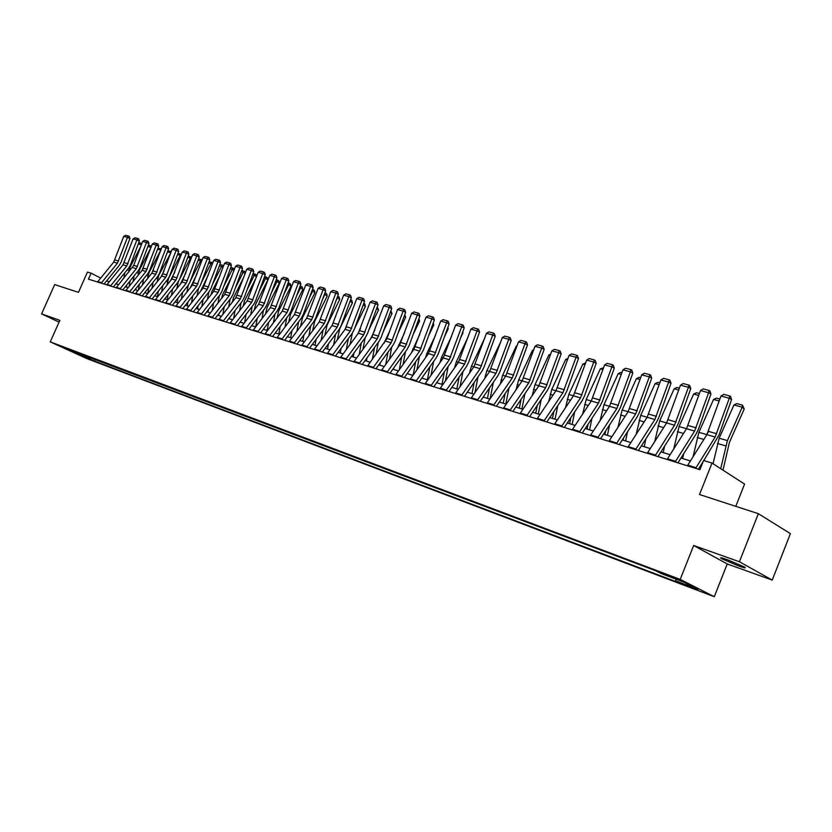 <?xml version="1.0" encoding="UTF-8"?>
<svg xmlns="http://www.w3.org/2000/svg" width="832" height="832" viewBox="0 0 832 832"><rect width="100%" height="100%" fill="white"/><g stroke="black" fill="none" stroke-linecap="round" stroke-linejoin="round"><path stroke-width="1.25" d="M727.147 559.603C721.23 557.554 719.316 557.211 721.417 558.584L738.629 565.968C744.661 568.069 746.606 568.422 744.474 567.018L727.147 559.603M669.167 575.546L677.872 579.27L669.167 575.546M735.779 506.334L744.578 484.078L712.026 463.081L703.581 460.491L699.91 469.685L88.442 279.157L91.104 273.177L87.464 272.064L78.458 292.344L54.673 284.596L41.6 313.882L59.062 322.13M772.231 580.091L790.4 533.634L758.347 513.687L739.419 561.756L693.659 545.501L680.202 579.394L714.293 596.721L727.23 563.95L772.231 580.091L739.419 561.756M680.202 579.394L50.274 341.869L86.497 358.446L714.293 596.721M63.908 347.724L57.096 344.729L64.022 347.474M88.057 356.512L88.577 358.415L94.432 361.098L681.325 583.669L675.792 580.882L675.626 578.999M88.577 358.415L63.835 347.849L74.017 351.208M675.792 580.882L697.923 589.264L683.696 582.046L661.419 573.633L655.668 570.721L73.455 351.489M712.026 463.081L699.504 494.52L758.347 513.687M50.274 341.869L59.842 320.362L41.6 313.882M100.682 278.086L91.104 273.177M701.979 464.516L701.449 464.35M690.394 460.949L680.971 458.037M670.093 454.678L660.951 451.87M650.239 448.562L641.389 445.827M630.833 442.572L622.253 439.93M611.853 436.727L603.543 434.158M593.278 430.997L585.229 428.511M575.12 425.402L567.31 422.989M557.346 419.921L549.775 417.581M539.937 414.554L532.594 412.287M522.902 409.292L515.788 407.098M506.22 404.154L499.314 402.022M489.871 399.11L483.174 397.051M473.866 394.17L467.366 392.174M458.172 389.334L451.87 387.39M442.79 384.592L436.675 382.71M427.721 379.943L421.782 378.113M412.932 375.388L407.17 373.61M398.434 370.916L392.85 369.19M384.218 366.527L378.789 364.863M370.271 362.232L364.998 360.61M356.574 358.01L351.468 356.429M343.148 353.87L338.177 352.331M329.961 349.804L325.135 348.317M317.013 345.81L312.333 344.365M304.294 341.89L299.749 340.486M291.814 338.042L287.404 336.679M279.552 334.256L275.267 332.935M267.498 330.543L263.338 329.254M255.663 326.893L251.628 325.645M244.036 323.305L240.105 322.098M232.596 319.779L228.79 318.604M221.364 316.316L217.662 315.172M210.309 312.905L206.721 311.802M199.451 309.556L195.957 308.485M188.76 306.259L185.38 305.219M178.256 303.025L174.97 302.006M167.918 299.832L164.726 298.844M157.747 296.702L154.648 295.745M147.742 293.613L144.726 292.687M137.894 290.576L134.971 289.671M128.201 287.591L125.362 286.707M118.664 284.648L115.908 283.795M109.262 281.746L106.6 280.925M94.432 361.098L95.264 359.226M79.227 353.174L78.915 354.754M693.659 545.501L727.23 563.95M97.542 281.986L113.724 262.09L123.729 236.382L127.462 237.38L128.242 235.976L129.23 236.402L129.938 238.472L121.139 262.08L119.309 265.294L104.073 284.024M129.938 238.472L127.462 237.38L117.426 263.172L101.213 283.13M123.729 236.382L125.622 235.279L128.242 235.976M129.158 286.395L130.052 280.904M140.837 246.282L130.218 266.885L128.773 272.147M126.682 285.085L126.37 287.019M124.769 272.854L123.916 278.158M138.424 243.578L139.828 242.954L141.866 243.506M141.388 244.795L138.278 243.953M106.777 284.866L123.032 264.805L133.11 238.888L136.906 239.907L137.675 238.482L138.663 238.919L139.381 240.999L130.52 264.794L128.679 268.029L113.37 286.915M139.381 240.999L136.906 239.907L126.797 265.897L110.51 286.021M133.11 238.888L135.013 237.775L137.675 238.482M116.147 287.789L133.723 265.387L142.636 241.436L146.494 242.466L147.254 241.03L148.252 241.467L148.97 243.568L140.046 267.55L138.195 270.806L122.824 289.858M148.97 243.568L146.494 242.466L136.313 268.663L119.943 288.964M142.636 241.436L144.56 240.313L147.254 241.03M125.684 290.753L142.095 270.348L152.308 244.026L156.229 245.076L156.988 243.62L157.976 244.057L158.704 246.168L149.718 270.348L147.867 273.634L132.413 292.854M158.704 246.168L156.229 245.076L145.985 271.482L129.532 291.959M152.308 244.026L154.253 242.892L156.988 243.62M138.414 289.931L139.339 284.242M142.709 269.464L143.156 268.59M151.081 247.343L139.61 269.62L138.091 275.319M135.949 288.454L135.72 289.9M134.035 275.964L133.141 281.455M148.054 246.012L149.24 245.492L151.538 246.106M151.039 247.406L147.857 246.542M147.805 293.53L148.772 287.643M151.622 273.478L153.608 269.589M160.846 250.141L149.146 272.397L147.555 278.543M145.371 291.886L145.215 292.833M143.437 279.136L142.511 284.814M157.851 248.487L161.356 248.747M161.179 249.257L160.638 249.995L157.591 249.174M157.435 296.598L158.34 291.106M160.888 277.16L164.195 270.66M170.799 252.907L158.839 275.215L157.154 281.83M152.994 282.36L152.027 288.246M167.794 250.994L171.33 251.462M171.257 251.42L170.394 252.637L167.482 251.846M135.356 293.769L151.85 273.187L162.146 246.657L166.119 247.718L166.878 246.251L167.866 246.688L168.605 248.82L159.546 273.187L157.685 276.505L142.158 295.89M168.605 248.82L166.119 247.718L155.802 274.331L139.277 294.986M162.146 246.657L164.091 245.502L166.878 246.251M167.242 299.624L168.064 294.642M170.477 280.706L174.97 271.69M180.908 255.715L180.305 255.31L168.688 278.075L166.91 285.189M162.698 285.646L161.689 291.751M177.902 253.542L181.438 254.27M181.168 254.082L180.305 255.31L177.528 254.561M145.194 296.837L161.762 276.068L172.13 249.319L176.166 250.401L176.925 248.914L177.913 249.361L178.662 251.514L169.541 276.078L167.658 279.417L152.069 298.979M178.662 251.514L176.166 250.401L165.776 277.233L149.178 298.074M172.13 249.319L174.096 248.165L176.925 248.914M155.189 299.946L171.839 279.001L182.27 252.034L186.378 253.126L187.127 251.628L188.126 252.075L188.874 254.249L179.681 279.011L177.798 282.381L162.136 302.11M188.874 254.249L186.378 253.126L175.916 280.186L159.234 301.205M182.27 252.034L184.257 250.869L187.127 251.628M165.35 303.118L182.073 281.975L192.587 254.79L196.758 255.902L197.496 254.394L198.494 254.842L199.254 257.026L189.998 281.986L188.105 285.386L172.359 305.302M199.254 257.026L196.758 255.902L186.212 283.182L169.458 304.398M192.587 254.79L194.574 253.614L197.496 254.394M175.677 306.332L192.473 285.002L203.06 257.587L207.303 258.721L208.042 257.192L209.04 257.65L209.799 259.844L200.481 285.022L198.567 288.454L182.759 308.537M209.799 259.844L207.303 258.721L196.685 286.229L179.847 307.632M203.06 257.587L205.078 256.402L208.042 257.192M186.17 309.608L203.05 288.08L213.71 260.437L218.026 261.591L218.764 260.042L219.762 260.499L220.532 262.714L211.13 288.101L209.217 291.564L193.336 311.834M220.532 262.714L218.026 261.591L207.334 289.328L190.414 310.929M213.71 260.437L215.738 259.241L218.764 260.042M177.195 302.692L177.934 298.251M180.305 284.201L185.942 272.688M191.173 258.575L190.372 258.034L179.67 279.063M178.443 281.486L176.821 288.6M172.546 288.995L171.496 295.318M188.178 256.121L191.714 257.119M191.225 256.786L190.372 258.034L187.73 257.317M187.314 305.812L187.959 301.933M190.351 287.706L197.111 273.655M201.614 261.487L200.606 260.801L190.434 280.81M188.323 285.095L186.878 292.094M182.551 292.417L181.459 298.958M198.598 258.773L202.155 260.031M201.448 259.542L200.606 260.801L198.099 260.125M197.59 308.984L198.141 305.687M200.585 291.221L208.478 274.57M212.222 264.451L210.995 263.609L201.396 282.547M198.474 288.569L197.101 295.651M192.712 295.89L191.578 302.682M209.144 261.612L212.753 263.026M211.838 262.34L210.995 263.609L208.645 262.974M208.031 312.208L208.489 309.525M210.985 294.809L211.942 291.512L220.064 275.434M223.018 267.467L221.562 266.469L212.545 284.284M208.832 292.053L207.49 299.281M203.039 299.447L201.854 306.478M219.866 264.503L222.394 265.179L223.423 266.354M222.394 265.179L221.562 266.469L219.357 265.866M218.65 315.474L219.003 313.456M221.551 298.48L222.602 294.622L231.868 276.255M233.979 270.535L232.294 269.37L223.902 286M219.367 295.589L218.036 302.983M213.533 303.066L212.295 310.367M230.766 267.436L233.126 268.07L234.27 269.734M233.126 268.07L232.294 269.37L230.256 268.819M196.841 312.926L213.803 291.21L224.546 263.328L228.925 264.503L229.653 262.943L230.662 263.401L231.431 265.637L221.967 291.231L220.043 294.726L204.079 315.182M231.431 265.637L228.925 264.503L218.15 292.469L201.157 314.278M224.546 263.328L226.585 262.132L229.653 262.943M229.445 318.802L229.674 317.46M232.284 302.214L233.449 297.783L243.89 277.014M245.128 273.655L243.204 272.314L235.456 287.716M230.1 299.156L228.758 306.769M224.193 306.758L222.903 314.33M241.852 270.41L244.93 271.627L245.305 273.187M244.026 271.003L243.204 272.314L241.332 271.804M207.698 316.306L224.734 294.382L235.55 266.271L240.011 267.467L240.729 265.886L241.738 266.344L242.518 268.601L232.981 294.414L231.046 297.939L215.01 318.594M242.518 268.601L240.011 267.467L229.164 295.672L212.087 317.678M235.55 266.271L237.609 265.065L240.729 265.886M240.417 322.192L240.521 321.558M243.204 306.041L244.473 300.997L256.142 277.722M256.464 276.827L254.301 275.309L247.229 289.401M241.02 302.775L239.658 310.627M235.03 310.534L233.678 318.375M253.115 273.447L256.017 274.612L256.516 276.702M255.122 273.988L254.301 275.309L252.595 274.851M218.733 319.748L235.851 297.617L246.75 269.266L251.285 270.483L252.002 268.882L253.001 269.339L253.791 271.617L244.182 297.658L242.237 301.205L226.127 322.057M253.791 271.617L251.285 270.483L240.354 298.927L223.194 321.142M246.75 269.266L248.83 268.039L252.002 268.882M254.29 309.941L255.674 304.273L267.842 279.947L265.574 278.366L259.22 291.075M252.148 306.446L250.734 314.579M246.043 314.382L244.639 322.525M264.576 276.536L267.29 277.659L267.842 279.947M266.396 277.025L265.574 278.366L264.056 277.95M229.954 323.242L247.156 300.914L258.138 272.314L262.746 273.541L263.453 271.929L264.462 272.397L265.262 274.685L255.58 300.945L253.614 304.533L237.432 325.572M265.262 274.685L262.746 273.541L251.732 302.245L234.499 324.667M258.138 272.314L260.229 271.076L263.453 271.929M265.564 313.934L267.072 307.59L279.302 283.057L277.046 281.466L271.43 292.729M263.463 310.18L261.997 318.604M257.234 318.313L255.767 326.758M276.234 279.666L278.762 280.748L279.302 283.057M277.857 280.103L277.046 281.466L275.714 281.102M241.384 326.81L258.658 304.252L269.714 275.402L274.404 276.661L275.111 275.038L276.12 275.496L276.921 277.805L267.166 304.294L265.19 307.913L248.934 329.16M276.921 277.805L274.404 276.661L263.318 305.604L246.002 328.245M269.714 275.402L271.825 274.165L275.111 275.038M277.025 318.011L278.668 310.97L290.971 286.218L288.714 284.617L283.868 294.351M274.976 313.976L273.437 322.733M268.622 322.327L267.197 330.45M288.101 282.859L290.42 283.889L290.971 286.218M289.515 283.244L288.714 284.617L287.57 284.305M253.001 330.429L270.358 307.653L281.497 278.554L286.27 279.833L286.967 278.19L287.976 278.647L288.787 280.987L278.959 307.705L276.973 311.355L260.634 332.81M288.787 280.987L286.27 279.833L275.101 309.036L257.702 331.895M281.497 278.554L283.629 277.295L286.967 278.19M288.683 322.171L290.462 314.413L302.838 289.432L300.581 287.82L296.546 295.953M286.686 317.866L285.074 326.945M280.197 326.435L278.855 334.038M300.165 286.114L302.276 287.082L302.838 289.432M301.371 286.437L300.581 287.82L299.634 287.57M264.826 334.11L282.266 311.116L293.488 281.757L298.345 283.057L299.042 281.393L300.04 281.861L300.862 284.222L290.95 311.178L288.954 314.86L272.553 336.523M300.862 284.222L298.345 283.057L287.082 312.52L269.61 335.608M293.488 281.757L295.641 280.488L299.042 281.393M276.858 337.865L294.382 314.642L305.698 285.022L310.638 286.343L311.314 284.658L312.322 285.126L313.154 287.508L303.16 314.704L301.153 318.427L284.669 340.298M313.154 287.508L310.638 286.343L299.281 316.077L281.736 339.383M305.698 285.022L307.861 283.743L311.314 284.658M289.11 341.682L306.706 318.23L318.115 288.34L323.138 289.682L323.814 287.986L324.823 288.454L325.655 290.857L315.588 318.302L313.57 322.046L297.014 344.146M325.655 290.857L323.138 289.682L311.709 319.686L294.07 343.221M318.115 288.34L320.299 287.05L323.814 287.986M301.579 345.561L319.259 321.88L330.751 291.72L335.868 293.093L336.544 291.366L337.542 291.845L338.385 294.258L328.245 321.953L326.206 325.749L309.577 348.057M338.385 294.258L335.868 293.093L324.345 323.367L306.634 347.142M330.751 291.72L332.956 290.42L336.544 291.366M314.278 349.523L332.041 325.603L343.626 295.162L348.837 296.556L349.492 294.819L350.501 295.287L351.354 297.731L341.12 325.676L339.082 329.503L322.369 352.04M351.354 297.731L348.837 296.556L337.22 327.111L319.426 351.125M343.626 295.162L345.842 293.842L349.492 294.819M327.215 353.548L345.062 329.389L356.73 298.667L362.034 300.082L362.69 298.324L363.698 298.802L364.551 301.267L354.245 329.472L352.186 333.33L335.4 356.106M364.551 301.267L362.034 300.082L350.334 330.918L332.457 355.191M356.73 298.667L358.966 297.336L362.69 298.324M340.392 357.656L358.311 333.247L370.074 302.234L375.482 303.68L376.126 301.902L377.135 302.37L377.998 304.866L367.598 333.33L365.529 337.23L348.67 360.235M377.998 304.866L375.482 303.68L363.688 334.807L345.727 359.32M370.074 302.234L372.341 300.893L376.126 301.902M353.808 361.837L371.821 337.168L383.677 305.864L389.178 307.341L389.813 305.542L390.822 306.02L391.695 308.526L381.212 337.272L379.132 341.203L362.201 364.458M391.695 308.526L389.178 307.341L377.291 338.759L359.247 363.532M383.677 305.864L385.954 304.512L389.813 305.542M367.484 366.101L386.974 338.53L397.53 309.566L403.135 311.064L403.759 309.244L404.758 309.722L405.652 312.26L395.075 341.276L392.985 345.259L375.97 368.742M405.652 312.26L403.135 311.064L391.154 342.794L373.027 367.827M397.53 309.566L399.828 308.204L403.759 309.244M381.43 370.448L399.589 345.249L411.642 313.342L417.362 314.87L417.976 313.03L418.974 313.508L419.869 316.066L409.209 345.363L407.108 349.378L390.021 373.121M419.869 316.066L417.362 314.87L405.278 346.902L387.078 372.206M411.642 313.342L413.962 311.958L417.976 313.03M395.637 374.868L413.878 349.409L426.026 317.19L431.86 318.75L432.453 316.878L433.451 317.366L434.356 319.946L423.613 349.523L421.491 353.579L404.331 377.582M434.356 319.946L431.86 318.75L419.671 351.094L401.398 376.667M426.026 317.19L428.376 315.796L432.453 316.878M410.114 379.382L428.438 353.642L440.69 321.11L446.638 322.691L447.221 320.809L448.219 321.287L449.134 323.898L438.287 353.766L436.166 357.874L418.933 382.127M449.134 323.898L446.638 322.691L434.346 355.358L415.99 381.212M440.69 321.11L443.061 319.696L447.221 320.809M424.892 383.989L443.29 357.958L455.645 325.104L461.708 326.726L462.28 324.813L463.268 325.302L464.194 327.933L453.263 358.093L451.121 362.242L433.815 386.766M464.194 327.933L461.708 326.726L449.311 359.715L430.882 385.85M455.645 325.104L458.026 323.679L462.28 324.813M439.951 388.679L458.432 362.367L470.891 329.181L477.069 330.834L477.63 328.9L478.618 329.378L479.554 332.041L468.52 362.513L466.367 366.694L448.989 391.498M479.554 332.041L477.069 330.834L464.578 364.156L446.056 390.582M470.891 329.181L473.304 327.746L477.63 328.9M455.322 393.474L473.876 366.86L486.439 333.33L492.742 335.015L493.293 333.06L494.281 333.549L495.217 336.232L484.099 367.006L481.926 371.238L464.474 396.323M495.217 336.232L492.742 335.015L480.147 368.68L461.552 395.408M486.439 333.33L488.873 331.885L493.293 333.06M470.995 398.351L489.632 371.446L502.299 337.574L508.737 339.29L509.267 337.314L510.255 337.802L511.202 340.517L499.98 371.602L497.796 375.877L480.272 401.242M511.202 340.517L508.737 339.29L496.028 373.298L477.36 400.338M502.299 337.574L504.754 336.107L509.267 337.314M486.99 403.343L505.71 376.116L518.482 341.9L525.054 343.658L525.564 341.64L526.552 342.139L527.509 344.874L516.183 376.293L513.999 380.609L496.402 406.276M527.509 344.874L525.054 343.658L512.231 378.019L493.49 405.361M518.482 341.9L520.967 340.423L525.564 341.64M503.329 408.429L522.122 380.89L534.997 346.31L541.705 348.109L542.204 346.07L543.182 346.559L544.159 349.336L532.73 381.066L530.525 385.445L512.855 411.403M544.159 349.336L541.705 348.109L528.778 382.824L509.954 410.498M534.997 346.31L537.514 344.822L542.204 346.07M520 413.629L538.866 385.767L551.866 350.823L558.709 352.654L559.187 350.584L560.165 351.083L561.153 353.881L549.619 385.954L547.394 390.374L529.662 416.634M561.153 353.881L558.709 352.654L545.667 387.743L526.77 415.73M551.866 350.823L554.393 349.315L559.187 350.584M537.025 418.933L555.963 390.738L569.078 355.42L576.066 357.292L576.524 355.202L577.502 355.69L578.5 358.519L566.862 390.936L564.626 395.408L546.822 421.98M578.5 358.519L576.066 357.292L562.91 392.756L543.941 421.086M569.078 355.42L571.636 353.902L576.524 355.202M554.414 424.351L573.435 395.814L586.654 360.121L593.788 362.024L594.235 359.913L595.202 360.402L596.211 363.262L584.47 396.032L582.223 400.546L564.346 427.44M596.211 363.262L593.788 362.024L580.518 397.873L561.475 426.546M586.654 360.121L589.243 358.582L594.235 359.913M572.177 429.884L591.271 401.003L604.614 364.926L611.905 366.87L612.321 364.718L613.288 365.217L614.307 368.108L602.451 401.232L600.194 405.798L582.254 433.025M614.307 368.108L611.905 366.87L598.51 403.114L579.394 432.13M604.614 364.926L607.225 363.366L612.321 364.718M590.335 435.542L609.492 406.307L622.96 369.824L630.406 371.81L630.812 369.637L631.769 370.136L632.798 373.058L620.838 406.536L618.561 411.164L600.558 438.724M632.798 373.058L630.406 371.81L616.897 408.46L597.709 437.84M622.96 369.824L625.591 368.243L630.812 369.637M608.889 441.324L628.118 411.726L641.701 374.837L649.314 376.865L649.698 374.66L650.645 375.159L651.695 378.113L639.61 411.965L637.333 416.645L619.258 444.558M651.695 378.113L649.314 376.865L635.679 413.92L616.429 443.674M641.701 374.837L644.363 373.246L649.698 374.66M627.858 447.231L647.15 417.258L660.868 379.954L668.647 382.034L669.001 379.798L669.947 380.297L671.008 383.282L658.819 417.518L656.51 422.25L638.383 450.518M671.008 383.282L668.647 382.034L654.888 419.515L635.565 449.634M660.868 379.954L663.551 378.342L669.001 379.798M647.254 453.274L666.619 422.926L680.451 385.195L688.418 387.317L688.75 385.05L689.686 385.549L690.758 388.565L678.444 423.197L676.135 427.981L657.935 456.612M690.758 388.565L688.418 387.317L674.523 425.225L655.138 455.738M680.451 385.195L683.176 383.562L688.75 385.05M300.539 326.435L302.453 317.907L314.912 292.708L312.655 291.086L309.473 297.523M298.584 321.828L296.92 331.25M291.959 330.626L290.711 337.698M312.447 289.411L314.34 290.326L314.912 292.708M313.446 289.682L312.655 291.086L311.906 290.888M312.593 330.803L314.662 321.464L327.194 296.036L324.938 294.403L322.65 299.052M310.7 325.884L308.953 335.67M303.93 334.911L302.775 341.422M324.948 292.781L326.622 293.634L327.194 296.036M325.718 292.989L324.407 294.258M324.854 335.265L327.09 325.083L339.695 299.426L337.438 297.783L336.086 300.55M323.024 330.013L321.194 340.184M316.108 339.3L315.047 345.207M337.678 296.202L339.113 297.003L339.695 299.426M338.208 296.348L337.126 297.7M337.324 339.841L339.737 328.775L352.425 302.869L350.168 301.226L349.794 301.995M335.566 334.246L333.653 344.802M328.494 343.782L327.538 349.055M350.636 299.697L351.832 300.435L352.425 302.869M350.927 299.77L350.085 301.205M350.012 344.531L352.342 333.122M354.661 328.318L365.373 306.384L363.251 304.824M348.327 338.572L346.33 349.534M341.099 348.379L340.257 352.976M346.455 326.737L345.415 328.869M363.834 303.243L364.77 303.919L365.373 306.384M362.929 349.326L365.144 337.761M368.857 329.878L378.56 309.951L376.657 308.547M361.317 342.992L359.226 354.39M353.922 353.08L353.205 356.97M360.537 328.328L357.864 333.85M377.239 306.946L378.56 309.951M376.064 354.255L378.29 342.358M383.354 331.396L391.986 313.591L390.302 312.343M374.535 347.506L372.351 359.362M366.974 357.895L366.392 361.036M374.91 329.867L370.76 338.614M390.894 310.731L391.986 313.591M389.438 359.299L391.737 346.975M398.154 332.842L405.662 317.294L404.206 316.212M388.003 352.134L385.705 364.468M380.255 362.825L379.829 365.175M389.594 331.334L383.989 343.356M404.799 314.59L405.662 317.294M403.062 364.478L405.465 351.655M413.265 334.214L419.588 321.069L418.382 320.154M401.71 356.876L399.308 369.71M393.786 367.89L393.505 369.398M404.57 332.748L397.519 348.119M418.964 318.542L419.588 321.069M416.915 369.803L419.442 356.46M428.709 335.504L433.784 324.917L432.817 324.189M415.678 361.722L413.15 375.086M407.555 373.079L407.441 373.693M419.879 334.079L411.351 352.924M433.285 322.91L433.784 324.917M431.028 375.263L433.68 361.369M444.486 336.71L448.25 328.838L447.533 328.297M429.894 366.694L427.398 379.85M435.531 335.327L426.951 353.205L425.474 357.802M447.876 327.361L448.25 328.838M445.401 380.879L448.178 366.402M460.606 337.823L462.987 332.831L462.54 332.488M444.382 371.79L441.979 384.342M451.516 336.482L441.501 357.438L439.878 362.773M462.758 331.906L462.987 332.831M460.044 386.662L462.956 371.571M477.1 338.822L477.838 336.773M459.139 377.01L456.841 388.929M467.865 337.532L456.342 361.754L454.553 367.879M474.958 392.6L478.015 376.865M474.188 382.366L472.004 393.598M484.578 338.468L471.463 366.153L469.508 373.121M490.142 398.715L493.355 382.304M489.518 387.868L487.458 398.372M500.729 341.921L486.876 370.635L484.744 378.487M505.814 404.03L509.007 387.889M505.138 393.515L503.225 403.229M516.901 346.289L516.287 346.122L502.611 375.211L500.282 384.01M516.287 346.122L517.098 345.748M521.893 408.99L524.95 393.63M521.071 399.329L519.314 408.19M533.406 350.75L532.418 350.49L518.658 379.881L516.11 389.678M532.418 350.49L533.718 349.887M538.304 414.045L541.216 399.537M537.326 405.288L535.725 413.254M550.254 355.306L548.881 354.931L535.028 384.644L532.262 395.502M548.881 354.931L550.68 354.099M555.048 419.203L557.794 405.6M553.894 411.434L552.479 418.413M567.445 359.954L565.677 359.476L551.73 389.501L548.725 401.502M565.677 359.476L568.006 358.394M572.135 424.476L574.704 411.85M570.794 417.747L569.587 423.686M585.01 364.697L582.826 364.114L568.786 394.462L565.521 407.67M582.826 364.114L585.645 362.939M589.586 429.863L591.968 418.298M588.026 424.258L587.049 429.073M602.95 369.554L600.33 368.836L586.206 399.526L582.65 414.024M600.33 368.836L603.585 367.775M607.412 435.354L609.565 424.934M605.623 430.976L604.874 434.574M621.286 374.504L618.197 373.672L603.99 404.706L600.122 420.576M618.197 373.672L620.87 372.424L621.92 372.705M625.612 440.97L627.536 431.787M623.574 437.902L623.095 440.19M640.016 379.569L636.459 378.612L622.159 409.989L617.958 427.326M636.459 378.612L639.153 377.343L640.661 377.749M644.207 446.701L645.861 438.859M641.888 445.047L641.701 445.931M659.162 384.738L655.106 383.646L640.713 415.386L636.168 434.304M655.106 383.646L657.831 382.366L659.818 382.907M663.218 452.566L664.581 446.17M678.735 390.031L674.17 388.804L659.682 420.898L654.742 441.511M674.17 388.804L676.915 387.504L679.39 388.17M682.646 458.557L683.675 453.731M698.745 395.439L693.649 394.066L679.068 426.535L673.712 448.968M693.649 394.066L696.426 392.756L699.41 393.567M667.098 459.462L686.525 428.709L700.492 390.551L708.625 392.725L708.937 390.416L709.862 390.915L710.954 393.973L698.516 429L696.197 433.846L677.945 462.842M710.954 393.973L708.625 392.725L694.616 431.07L675.158 461.978M700.492 390.551L703.238 388.898L708.937 390.416M708.604 430.924L707.127 434.231M719.222 400.972L713.565 399.454L698.89 432.307L693.066 456.674M713.565 399.454L716.362 398.122L719.898 399.079M687.398 465.785L706.888 434.637L720.98 396.022L729.31 398.247L729.591 395.907L730.517 396.406L731.609 399.506L719.056 434.938L703.799 460.564M703.102 461.698L698.412 469.217M731.609 399.506L729.31 398.247L715.156 437.039L695.646 468.354M720.98 396.022L723.757 394.358L729.591 395.907M722.998 470.153L729.425 442.385L744.193 409.042L742.206 407.191L727.397 440.596L720.71 468.686M733.938 404.955L736.757 403.614L742.55 405.174L742.206 407.191L733.938 404.955L719.16 438.204L713.045 463.736M742.55 405.174L744.193 409.042M113.724 262.09L117.426 263.172M114.941 259.958L118.654 261.03M97.843 281.57L101.525 282.714M130.218 266.885L129.594 266.708M129.054 270.421L127.182 269.88M123.032 264.805L126.797 265.897M124.259 262.652L128.024 263.744M107.078 284.44L110.812 285.605M132.486 267.55L136.313 268.663M133.723 265.387L137.55 266.49M116.459 287.362L120.255 288.538M142.095 270.348L145.985 271.482M143.333 268.164L147.222 269.287M125.996 290.326L129.844 291.522M138.434 273.187L136.698 272.667M147.971 275.985L146.349 275.517M157.654 278.834L156.166 278.398M151.85 273.187L155.802 274.331M153.098 270.982L157.04 272.116M135.678 293.342L139.589 294.559M167.482 281.726L166.14 281.33M161.762 276.068L165.776 277.233M163.02 273.842L167.024 275.007M145.506 296.4L149.49 297.638M171.839 279.001L175.916 280.186M173.098 276.754L177.174 277.93M155.511 299.51L159.557 300.768M182.073 281.975L186.212 283.182M183.342 279.718L187.481 280.914M165.672 302.671L169.78 303.95M192.473 285.002L196.685 286.229M193.752 282.724L197.964 283.941M175.999 305.885L180.17 307.185M203.05 288.08L207.334 289.328M204.329 285.782L208.614 287.019M186.493 309.15L190.736 310.471M177.476 284.669L176.27 284.305M187.626 287.654L186.566 287.331M197.943 290.68L197.028 290.41M208.426 293.769L207.667 293.54M219.076 296.899L218.483 296.722M213.803 291.21L218.15 292.469M215.093 288.881L219.44 290.139M197.163 312.468L201.49 313.82M224.734 294.382L229.164 295.672M226.034 292.042L230.454 293.322M208.021 315.848L212.41 317.221M235.851 297.617L240.354 298.927M237.151 295.256L241.654 296.556M219.055 319.28L223.527 320.674M247.156 300.914L251.732 302.245M248.466 298.522L253.042 299.842M230.287 322.774L234.832 324.189M258.658 304.252L263.318 305.604M259.979 301.85L264.638 303.191M241.706 326.331L246.334 327.766M270.358 307.653L275.101 309.036M271.679 305.23L276.422 306.602M253.334 329.95L258.034 331.417M282.266 311.116L287.082 312.52M283.598 308.672L288.423 310.066M265.158 333.632L269.942 335.119M294.382 314.642L299.281 316.077M295.714 312.166L300.622 313.591M277.191 337.376L282.069 338.894M306.706 318.23L311.709 319.686M308.058 315.734L313.05 317.179M289.442 341.182L294.403 342.732M319.259 321.88L324.345 323.367M320.622 319.363L325.707 320.83M301.922 345.072L306.977 346.642M332.041 325.603L337.22 327.111M333.403 323.055L338.582 324.553M314.621 349.024L319.769 350.626M345.062 329.389L350.334 330.918M346.434 326.82L351.707 328.338M327.558 353.049L332.8 354.682M358.311 333.247L363.688 334.807M359.694 330.647L365.071 332.197M340.735 357.146L346.07 358.81M371.426 337.054L377.291 338.759M373.204 334.547L378.674 336.128M354.162 361.327L359.601 363.012M384.925 340.974L391.154 342.794M386.974 338.53L392.548 340.132M367.838 365.581L373.381 367.307M398.674 344.978L405.278 346.902M400.993 342.576L406.682 344.219M381.774 369.918L387.421 371.675M412.682 349.055L419.671 351.094M415.293 346.705L421.086 348.379M395.98 374.338L401.742 376.126M426.951 353.205L434.346 355.358M429.863 350.917L435.77 352.622M410.467 378.841L416.343 380.671M441.501 357.438L449.311 359.715M444.725 355.202L450.746 356.949M425.246 383.438L431.236 385.31M456.342 361.754L464.578 364.156M459.867 359.58L466.014 361.358M440.305 388.128L446.42 390.031M471.463 366.153L480.147 368.68M475.322 364.042L481.593 365.851M455.676 392.912L461.906 394.846M486.876 370.635L496.028 373.298M491.088 368.597L497.484 370.448M471.349 397.79L477.714 399.766M502.611 375.211L512.231 378.019M507.177 373.246L513.698 375.128M487.354 402.771L493.844 404.789M518.658 379.881L528.778 382.824M523.588 377.988L530.254 379.912M503.693 407.857L510.318 409.916M538.866 385.767L545.667 387.743M540.342 382.824L547.144 384.79M520.364 413.036L527.134 415.147M551.73 389.501L562.91 392.756M557.461 387.764L564.398 389.771M537.389 418.34L544.305 420.493M568.786 394.462L580.518 397.873M574.933 392.808L582.026 394.857M554.778 423.748L561.839 425.953M586.206 399.526L598.51 403.114M592.779 397.966L600.018 400.057M572.551 429.281L579.758 431.527M603.99 404.706L616.897 408.46M611.01 403.229L618.415 405.371M590.699 434.928L598.073 437.226M622.159 409.989L635.679 413.92M629.637 408.616L637.208 410.8M609.263 440.7L616.793 443.05M640.713 415.386L654.888 419.515M648.69 414.118L656.427 416.343M628.233 446.607L635.939 448.999M659.682 420.898L674.523 425.225M668.158 419.734L676.073 422.022M647.629 452.639L655.512 455.094M455.572 366.444L454.875 366.236M471.006 370.978L469.976 370.677M486.741 375.606L485.389 375.211M502.809 380.328L501.103 379.829M519.21 385.154L517.13 384.54M538.866 385.757L535.028 384.644M535.943 390.073L533.489 389.355M553.03 395.096L550.181 394.264M570.482 400.234L567.216 399.266M588.307 405.475L584.615 404.383M606.528 410.831L602.389 409.614M625.134 416.302L620.537 414.95M644.166 421.897L639.08 420.399M663.614 427.617L658.029 425.974M694.616 431.07L679.068 426.535M683.509 433.472L677.394 431.673M688.074 425.485L696.166 427.825M667.472 458.817L675.532 461.323M715.156 437.039L698.89 432.307M703.862 439.452L697.195 437.497M708.448 431.371L716.726 433.763M687.773 465.13L696.03 467.698M727.397 440.596L719.16 438.204M725.681 445.869L717.444 443.446M721.687 557.887L721.417 558.584"/></g></svg>
